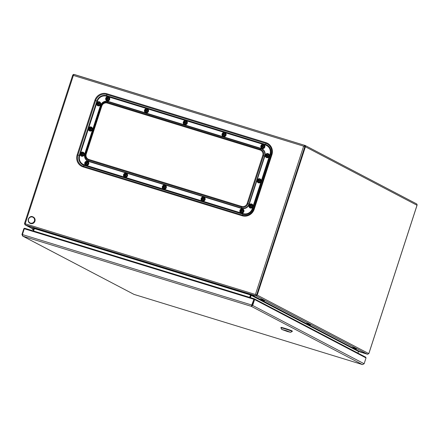 <?xml version="1.0" encoding="UTF-8"?>
<svg xmlns="http://www.w3.org/2000/svg" width="439" height="439" viewBox="0 0 439 439"><rect width="100%" height="100%" fill="white"/><g stroke="black" fill="none" stroke-linecap="round" stroke-linejoin="round"><path stroke-width="0.66" d="M304.216 146.346A1.229 0.362 -72.9 0 1 304.77 145.369L73.933 74.454A1.229 0.362 107.1 0 0 73.379 75.431L304.276 146.379L303.634 146.165L255.438 294.509L256.178 294.772L256.129 295.227L257.221 295.118L368.804 353.62M33.594 230.996L34.374 228.593L33.463 227.841L25.16 224.889L25.182 223.775L24.48 223.599L25.144 224.883L33.66 227.951M416.205 203.701L416.666 203.954A1.229 1.174 117.7 0 1 417.012 205.249L417.001 205.276M304.556 145.858L304.699 145.935A0.637 0.609 117.7 0 1 304.875 146.604L256.678 294.948L256.08 294.723M74.257 74.482L305.072 145.479A1.229 1.174 117.7 0 1 305.418 146.774L257.221 295.118L255.981 295.804L251.404 294.799L250.384 297.598M33.199 230.876L33.968 228.499L33.556 227.89M32.36 228.686L24.985 224.817L32.365 228.67M24.518 223.627L25.325 224.324M367.58 354.273L359.036 351.255M357.933 353.115L358.471 351.458L359.261 351.315L367.558 354.268L368.815 353.593L417.012 205.249L305.418 146.774M250.757 294.745L249.84 297.428M304.737 145.293L305.072 145.479L304.699 145.935M72.726 75.256A1.229 1.174 117.7 0 1 73.768 74.416L74.284 74.493M255.438 294.509L25.182 223.775L73.379 75.431L72.72 75.283M249.807 297.417L250.707 294.756M249.637 297.368L250.532 294.827M250.576 295.046L251.371 294.788L255.948 295.787L256.129 295.227M256.019 294.69L255.948 295.787L25.16 224.889M256.167 295.238L255.981 295.804L367.558 354.268L358.465 351.474L367.553 354.273M251.404 294.794L260.349 299.486M304.381 146.412L304.682 145.924M304.704 145.282L304.661 145.924M74.306 74.498L73.933 74.454M304.276 146.379L304.836 146.593L256.639 294.937M256.162 294.805L256.628 295.052M32.437 228.576L32.991 228.697L32.727 229.498L32.305 228.977M33.825 228.949L32.991 228.697M33.562 229.756L32.727 229.498M24.386 228.818L23.843 228.648L21.95 234.475L22.674 236.078L133.988 294.388M253.649 299.283L254.192 299.453L254.335 298.827L365.742 357.203L366.022 357.922L364.129 363.75L362.488 364.584M254.055 299.349L254.236 298.789L254.604 299.541L254.06 299.376L252.167 305.198L251.443 305.764L252.024 305.149L254.093 298.734L24.666 228.253L24.304 228.752L22.416 234.574L22.905 236.177L134.005 294.393L362.362 364.546L251.262 306.329L251.805 305.566M366.022 357.922L254.604 299.541L252.71 305.368L251.262 306.329L253.918 299.277M251.443 305.764L251.871 305.067L22.416 234.574M24.304 228.752L253.764 299.244L254.093 298.734M23.843 228.648L24.6 228.242M287.057 331.335L282.93 329.815L286.217 330.699L289.389 331.917L287.057 331.335M287.391 331.511L281.723 329.437L286.233 330.633L290.591 332.318L287.391 331.511M281.723 329.437L280.905 327.84A5.943 0.313 18 0 1 280.9 327.823A5.943 0.313 18 0 1 286.651 329.36A5.943 0.313 18 0 1 292.204 331.494A5.943 0.313 18 0 1 292.193 331.505L290.591 332.318M280.9 327.823L281.031 327.417A5.943 0.313 18 0 1 286.782 328.959A5.943 0.313 18 0 1 292.336 331.088L292.204 331.494M33.282 217.042A3.523 3.364 117.7 0 1 34.697 221.755A3.523 3.364 117.7 0 1 30.017 223.281M32.459 217.036A3.188 3.046 -62.3 0 0 28.458 220.806A3.188 3.046 -62.3 0 0 33.507 222.359A3.188 3.046 -62.3 0 0 32.459 217.036M353.845 347.803L356.446 348.764L356.292 349.235L352.215 347.907L352.369 347.441L353.845 347.803M353.68 348.357L352.259 348.017A5.625 5.625 0 0 0 356.199 349.301L353.68 348.357M307.871 323.713L310.472 324.673L310.318 325.145L306.246 323.817L306.395 323.351L307.871 323.713M307.706 324.267L306.285 323.927A5.625 5.625 0 0 0 310.225 325.211L307.706 324.267M261.896 299.623L264.498 300.583L264.349 301.05L260.272 299.727L260.42 299.255L261.896 299.623M261.732 300.177L260.311 299.837A5.625 5.625 0 0 0 264.251 301.121L261.732 300.177M80.189 154.116L79.7 155.62A7.43 7.09 -62.3 0 0 83.037 164.279A7.43 7.09 -62.3 0 0 84.195 164.757L243.206 213.606A7.43 7.09 -62.3 0 0 252.288 208.64L269.969 154.221A7.43 7.09 -62.3 0 0 266.627 145.556A7.43 7.09 -62.3 0 0 265.474 145.079L263.68 144.53M263.263 144.404L224.894 132.611M224.483 132.485L186.109 120.698M185.697 120.571L147.328 108.784M146.911 108.658L108.543 96.871M108.131 96.745L106.463 96.229A7.43 7.09 -62.3 0 0 97.381 101.2L96.904 102.671M96.558 103.73L88.716 127.864M88.371 128.923L80.529 153.057M242.877 209.101A2.124 2.025 117.7 0 1 243.338 212.46A2.124 2.025 117.7 0 1 240.912 212.86M243.096 210.237A1.487 1.416 117.7 0 1 241.719 212.41A1.487 1.416 117.7 0 1 240.616 210.171A1.487 1.416 117.7 0 1 243.096 210.237M241.472 211.252L241.62 211.34A2.047 0.686 58.7 0 0 241.905 211.785L242.29 211.576L242.054 211.104L242.591 210.638L242.405 210.254A2.047 0.834 155.7 0 0 241.911 210.44L241.499 209.979A1.965 0.801 155.7 0 0 241.121 210.182A2.047 0.686 58.7 0 0 241.263 210.61L241.549 210.731L241.126 211.433M241.472 210.956L241.192 210.835A2.047 0.834 155.7 0 0 240.813 211.126A1.965 0.658 58.7 0 0 241 211.51L241.406 211.274M241.697 210.374L242.482 210.407M241.121 210.182L241.549 210.731M241.604 211.214L242.032 211.719M251.959 204.135A2.124 2.025 117.7 0 1 252.42 207.488A2.124 2.025 117.7 0 1 249.989 207.894M252.173 205.265A1.487 1.416 117.7 0 1 250.801 207.438A1.487 1.416 117.7 0 1 249.698 205.2A1.487 1.416 117.7 0 1 252.173 205.265M250.548 206.286L250.696 206.368A2.047 0.686 58.7 0 0 250.987 206.818L251.366 206.61L251.207 205.907L251.673 205.666L251.481 205.287A2.047 0.834 155.7 0 0 250.993 205.474L250.581 205.008A1.965 0.801 155.7 0 0 250.197 205.216A2.047 0.686 58.7 0 0 250.34 205.644L250.625 205.765L250.203 206.467M250.554 205.99L250.268 205.869A2.047 0.834 155.7 0 0 249.895 206.154A1.965 0.658 58.7 0 0 250.082 206.539L250.482 206.303M250.773 205.408L251.558 205.436M250.197 205.216L250.625 205.765M250.68 206.248L251.108 206.747M204.097 197.188A2.124 2.025 117.7 0 1 204.558 200.541A2.124 2.025 117.7 0 1 202.127 200.947M204.311 198.318A1.487 1.416 117.7 0 1 202.933 200.491A1.487 1.416 117.7 0 1 201.836 198.252A1.487 1.416 117.7 0 1 204.311 198.318M202.686 199.339L202.834 199.427A2.047 0.686 58.7 0 0 203.125 199.871L203.504 199.663L203.345 198.966L203.811 198.724L203.619 198.34A2.047 0.834 155.7 0 0 203.125 198.527L202.714 198.06A1.965 0.801 155.7 0 0 202.335 198.269A2.047 0.686 58.7 0 0 202.478 198.697L202.763 198.818L202.341 199.52M202.692 199.043L202.406 198.922A2.047 0.834 155.7 0 0 202.028 199.213A1.965 0.658 58.7 0 0 202.22 199.591L202.62 199.361M202.911 198.461L203.696 198.494M202.335 198.269L202.763 198.818M202.818 199.301L203.246 199.805M83.251 152.306A2.124 2.025 117.7 0 1 83.712 155.658A2.124 2.025 117.7 0 1 81.281 156.064M83.465 153.436A1.487 1.416 117.7 0 1 82.088 155.609A1.487 1.416 117.7 0 1 80.99 153.37A1.487 1.416 117.7 0 1 83.465 153.436M81.841 154.457L81.989 154.539A2.047 0.686 58.7 0 0 82.28 154.989L82.658 154.78L82.499 154.078L82.966 153.837L82.773 153.458A2.047 0.834 155.7 0 0 82.285 153.645L81.873 153.178A1.965 0.801 155.7 0 0 81.489 153.387A2.047 0.686 58.7 0 0 81.632 153.815L81.917 153.935L81.495 154.638M81.846 154.16L81.561 154.04A2.047 0.834 155.7 0 0 81.182 154.325A1.965 0.658 58.7 0 0 81.374 154.709L81.775 154.473M82.066 153.579L82.85 153.612M81.489 153.387L81.917 153.935M81.972 154.418L82.4 154.918M87.745 161.442A2.124 2.025 117.7 0 1 88.206 164.801A2.124 2.025 117.7 0 1 85.775 165.201M87.959 162.578A1.487 1.416 117.7 0 1 86.587 164.751A1.487 1.416 117.7 0 1 85.484 162.512A1.487 1.416 117.7 0 1 87.959 162.578M86.335 163.593L86.488 163.681A2.047 0.686 58.7 0 0 86.774 164.126L87.152 163.917L86.993 163.22L87.46 162.979L87.273 162.595A2.047 0.834 155.7 0 0 86.779 162.781L86.368 162.32A1.965 0.801 155.7 0 0 85.984 162.523A2.047 0.686 58.7 0 0 86.126 162.951L86.412 163.072L85.989 163.774M86.34 163.297L86.055 163.176A2.047 0.834 155.7 0 0 85.682 163.467A1.965 0.658 58.7 0 0 85.868 163.851L86.269 163.615M86.56 162.715L87.345 162.748M85.984 162.523L86.412 163.072M86.467 163.555L86.895 164.06M126.531 173.356A2.124 2.025 117.7 0 1 126.986 176.714A2.124 2.025 117.7 0 1 124.561 177.115M126.745 174.492A1.487 1.416 117.7 0 1 125.367 176.665A1.487 1.416 117.7 0 1 124.27 174.426A1.487 1.416 117.7 0 1 126.745 174.492M125.12 175.512L125.269 175.595A2.047 0.686 58.7 0 0 125.554 176.044L125.938 175.836L125.702 175.359L126.24 174.892L126.053 174.508A2.047 0.834 155.7 0 0 125.559 174.7L125.148 174.234A1.965 0.801 155.7 0 0 124.769 174.442A2.047 0.686 58.7 0 0 124.912 174.87L125.197 174.991L124.775 175.693M125.126 175.216L124.841 175.095A2.047 0.834 155.7 0 0 124.462 175.381A1.965 0.658 58.7 0 0 124.654 175.765L125.055 175.529M125.345 174.634L126.13 174.662M124.769 174.442L125.197 174.991M125.252 175.474L125.68 175.973M263.834 144.607A2.124 2.025 117.7 0 1 263.866 144.618A2.124 2.025 117.7 0 1 264.673 147.438A2.124 2.025 117.7 0 1 261.896 148.377A2.124 2.025 117.7 0 1 261.863 148.366M262.132 145.15A1.487 1.416 117.7 0 1 264.196 146.478A1.487 1.416 117.7 0 1 261.973 147.696A1.487 1.416 117.7 0 1 262.132 145.15M263.438 145.913L262.758 146.094L262.456 145.479A1.965 0.801 155.7 0 0 262.078 145.688A2.047 0.686 58.7 0 0 262.22 146.116L262.506 146.236L262.083 146.939M262.654 145.88L262.868 145.946A2.047 0.834 155.7 0 1 263.362 145.759L263.548 146.138L263.01 146.604L263.246 147.081L262.862 147.29A2.047 0.686 58.7 0 1 262.577 146.84L262.988 147.219M262.429 146.461L262.143 146.341A2.047 0.834 155.7 0 0 261.77 146.626A1.965 0.658 58.7 0 0 261.957 147.01L262.363 146.774M262.078 145.688L262.506 146.236M268.333 153.743A2.124 2.025 117.7 0 1 269.167 156.58A2.124 2.025 117.7 0 1 266.363 157.502M266.627 154.287A1.487 1.416 117.7 0 1 268.69 155.62A1.487 1.416 117.7 0 1 266.468 156.833A1.487 1.416 117.7 0 1 266.627 154.287M267.933 155.049L267.252 155.236L266.95 154.621A1.965 0.801 155.7 0 0 266.572 154.83A2.047 0.686 58.7 0 0 266.714 155.252L267 155.373L266.577 156.075M266.923 155.894L267.071 155.982A2.047 0.686 58.7 0 0 267.356 156.427L267.741 156.218L267.505 155.746L268.042 155.28L267.856 154.896A2.047 0.834 155.7 0 0 267.362 155.082L267.252 155.236M266.923 155.598L266.643 155.477A2.047 0.834 155.7 0 0 266.264 155.768A1.965 0.658 58.7 0 0 266.451 156.152L266.857 155.916M267.055 155.856L267.483 156.361M266.572 154.83L267 155.373M225.053 132.688A2.124 2.025 117.7 0 1 225.887 135.525A2.124 2.025 117.7 0 1 223.083 136.447M223.347 133.231A1.487 1.416 117.7 0 1 225.416 134.564A1.487 1.416 117.7 0 1 223.188 135.783A1.487 1.416 117.7 0 1 223.347 133.231M224.653 133.994L223.978 134.18L223.671 133.566A1.965 0.801 155.7 0 0 223.292 133.774A2.047 0.686 58.7 0 0 223.435 134.202L223.72 134.323L223.297 135.025M223.868 133.966L224.082 134.032A2.047 0.834 155.7 0 1 224.576 133.84L224.768 134.224L224.296 134.466L224.461 135.168L224.082 135.377A2.047 0.686 58.7 0 1 223.791 134.927L224.203 135.305M223.649 134.548L223.363 134.427A2.047 0.834 155.7 0 0 222.985 134.713A1.965 0.658 58.7 0 0 223.177 135.097L223.577 134.861M223.292 133.774L223.72 134.323M99.62 101.914A2.124 2.025 117.7 0 1 100.46 104.751A2.124 2.025 117.7 0 1 97.656 105.673M97.919 102.457A1.487 1.416 117.7 0 1 99.982 103.791A1.487 1.416 117.7 0 1 97.76 105.003A1.487 1.416 117.7 0 1 97.919 102.457M99.225 103.22L98.545 103.406L98.243 102.792A1.965 0.801 155.7 0 0 97.864 103A2.047 0.686 58.7 0 0 98.007 103.428L98.292 103.544L97.87 104.246M98.44 103.187L98.654 103.253A2.047 0.834 155.7 0 1 99.148 103.066L99.335 103.45L98.797 103.917L99.033 104.389L98.649 104.597A2.047 0.686 58.7 0 1 98.363 104.153L98.775 104.531M98.215 103.769L97.935 103.648A2.047 0.834 155.7 0 0 97.557 103.939A1.965 0.658 58.7 0 0 97.743 104.323L98.149 104.087M97.864 103L98.292 103.544M108.702 96.948A2.124 2.025 117.7 0 1 109.541 99.779A2.124 2.025 117.7 0 1 106.732 100.707M106.995 97.491A1.487 1.416 117.7 0 1 109.064 98.819A1.487 1.416 117.7 0 1 106.836 100.037A1.487 1.416 117.7 0 1 106.995 97.491M108.301 98.254L107.626 98.435L107.325 97.82A1.965 0.801 155.7 0 0 106.94 98.029A2.047 0.686 58.7 0 0 107.083 98.457L107.368 98.577L106.946 99.28M107.517 98.221L107.736 98.287A2.047 0.834 155.7 0 1 108.224 98.1L108.417 98.479L107.95 98.72L108.109 99.423L107.731 99.631A2.047 0.686 58.7 0 1 107.44 99.181L107.851 99.56M107.297 98.802L107.012 98.682A2.047 0.834 155.7 0 0 106.639 98.967A1.965 0.658 58.7 0 0 106.825 99.351L107.226 99.115M106.94 98.029L107.368 98.577M147.488 108.861A2.124 2.025 117.7 0 1 148.322 111.693A2.124 2.025 117.7 0 1 145.518 112.62M145.781 109.404A1.487 1.416 117.7 0 1 147.844 110.732A1.487 1.416 117.7 0 1 145.622 111.95A1.487 1.416 117.7 0 1 145.781 109.404M147.087 110.167L146.412 110.354L146.105 109.734A1.965 0.801 155.7 0 0 145.726 109.942A2.047 0.686 58.7 0 0 145.869 110.37L146.154 110.491L145.732 111.193M146.302 110.134L146.516 110.2A2.047 0.834 155.7 0 1 147.01 110.013L147.197 110.398L146.659 110.858L146.895 111.336L146.511 111.544A2.047 0.686 58.7 0 1 146.225 111.1L146.637 111.479M146.077 110.716L145.797 110.595A2.047 0.834 155.7 0 0 145.419 110.886A1.965 0.658 58.7 0 0 145.605 111.265L146.011 111.034M145.726 109.942L146.154 110.491M260.146 178.936A2.124 2.025 117.7 0 1 260.492 182.399A2.124 2.025 117.7 0 1 258.176 182.695M260.437 180.264A1.487 1.416 117.7 0 1 258.78 182.223A1.487 1.416 117.7 0 1 258.011 179.836A1.487 1.416 117.7 0 1 260.437 180.264M258.653 181.06L258.818 181.17A2.047 0.752 67.1 0 0 259.043 181.647L259.444 181.499L259.279 180.994L259.877 180.605L259.745 180.199A2.047 0.779 164.4 0 0 259.229 180.319L259.125 180.445M259.026 180.22L258.895 179.787A1.965 0.746 164.4 0 0 258.489 179.941L258.845 180.533L258.467 180.605A2.047 0.779 164.4 0 0 258.061 180.83A1.965 0.719 67.1 0 0 258.192 181.241L258.851 181.016M258.467 180.605L258.845 180.533M258.489 179.941A2.047 0.752 67.1 0 0 258.566 180.391M258.741 180.747L258.335 181.181M258.829 181.022L259.186 181.592M259.795 180.352L259.12 180.429M91.438 127.107A2.124 2.025 117.7 0 1 91.894 130.465A2.124 2.025 117.7 0 1 89.468 130.866M91.652 128.243A1.487 1.416 117.7 0 1 90.275 130.416A1.487 1.416 117.7 0 1 89.177 128.177A1.487 1.416 117.7 0 1 91.652 128.243M90.028 129.264L90.176 129.346A2.047 0.686 58.7 0 0 90.467 129.796L90.846 129.587L90.681 128.885L91.153 128.643L90.961 128.259A2.047 0.834 155.7 0 0 90.467 128.451L90.055 127.985A1.965 0.801 155.7 0 0 89.677 128.193A2.047 0.686 58.7 0 0 89.819 128.622L90.105 128.742L89.682 129.445M90.033 128.967L89.748 128.846A2.047 0.834 155.7 0 0 89.369 129.132A1.965 0.658 58.7 0 0 89.561 129.516L89.962 129.28M90.253 128.386L91.038 128.413M89.677 128.193L90.105 128.742M90.16 129.225L90.588 129.725M165.311 185.274A2.124 2.025 117.7 0 1 165.772 188.627A2.124 2.025 117.7 0 1 163.341 189.033M165.525 186.405A1.487 1.416 117.7 0 1 164.153 188.578A1.487 1.416 117.7 0 1 163.05 186.339A1.487 1.416 117.7 0 1 165.525 186.405M163.901 187.426L164.054 187.508A2.047 0.686 58.7 0 0 164.34 187.958L164.718 187.749L164.839 186.427A2.047 0.834 155.7 0 0 164.345 186.613L163.934 186.147A1.965 0.801 155.7 0 0 163.555 186.356A2.047 0.686 58.7 0 0 163.698 186.784L163.977 186.904L163.555 187.607M163.906 187.129L163.621 187.009A2.047 0.834 155.7 0 0 163.248 187.294A1.965 0.658 58.7 0 0 163.434 187.678L163.835 187.442M164.131 186.548L164.91 186.58M163.555 186.356L163.977 186.904M164.032 187.387L164.466 187.887M186.268 120.774A2.124 2.025 117.7 0 1 187.107 123.611A2.124 2.025 117.7 0 1 184.298 124.533M184.567 121.318A1.487 1.416 117.7 0 1 186.63 122.651A1.487 1.416 117.7 0 1 184.407 123.864A1.487 1.416 117.7 0 1 184.567 121.318M185.867 122.08L185.192 122.267L184.89 121.652A1.965 0.801 155.7 0 0 184.506 121.855A2.047 0.686 58.7 0 0 184.654 122.283L184.934 122.404L184.512 123.107M185.082 122.047L185.302 122.113A2.047 0.834 155.7 0 1 185.796 121.927L185.982 122.311L185.516 122.552L185.675 123.249L185.296 123.458A2.047 0.686 58.7 0 1 185.011 123.013L185.423 123.392M184.863 122.629L184.578 122.508A2.047 0.834 155.7 0 0 184.204 122.799A1.965 0.658 58.7 0 0 184.391 123.183L184.792 122.947M184.506 121.855L184.934 122.404M265.935 142.609L106.924 93.759A9.867 9.417 -62.3 0 0 94.862 100.361L77.176 154.78A9.867 9.417 -62.3 0 0 83.152 166.924L242.163 215.774A9.867 9.417 -62.3 0 0 254.225 209.173L271.906 154.753A9.867 9.417 -62.3 0 0 265.935 142.609A1.021 0.302 107.1 0 0 265.793 143.333L265.743 144.53L106.732 95.68A8.045 7.682 -62.3 0 0 96.893 101.063L79.212 155.483A8.045 7.682 -62.3 0 0 84.079 165.388A1.021 0.302 107.1 0 0 84.348 164.839L84.195 164.757M359.261 351.315L355.403 349.296M352.297 347.666L309.429 325.2M306.323 323.576L263.455 301.11M358.471 351.458L250.614 295.057M304.452 146.225L304.907 146.467M304.534 146.072L304.891 146.258M34.363 228.626L33.968 228.499M33.463 227.841L251.371 294.788M34.374 228.593L250.422 294.964M77.176 154.78L79.689 155.647M94.862 100.361L95.598 100.602L77.917 155.022A9.148 8.731 -62.3 0 0 83.448 166.282L84.079 165.388L243.096 214.237A8.045 7.682 -62.3 0 0 252.93 208.854L270.611 154.435A8.045 7.682 -62.3 0 0 265.743 144.53A1.021 0.302 -72.9 0 1 265.639 145.133M83.152 166.924A1.021 0.302 -72.9 0 1 83.448 166.282L242.465 215.132A9.148 8.731 -62.3 0 0 253.643 209.008L252.288 208.64M106.924 93.759A1.021 0.302 107.1 0 0 106.781 94.484A9.148 8.731 -62.3 0 0 95.598 100.602L97.37 101.228M271.906 154.753L271.329 154.588A9.148 8.731 -62.3 0 0 265.793 143.333L106.781 94.484L106.732 95.68A1.021 0.302 -72.9 0 1 106.628 96.278M254.225 209.173L253.643 209.008L271.329 154.588L269.969 154.221M242.163 215.774A1.021 0.302 -72.9 0 1 242.465 215.132L243.096 214.237A1.021 0.302 107.1 0 0 243.36 213.689L243.206 213.606M251.262 306.329L22.905 236.177M364.129 363.75L252.167 305.198M21.95 234.475L22.4 234.613M32.667 216.778A3.523 3.364 117.7 0 1 34.56 221.684A3.523 3.364 117.7 0 1 28.469 218.841A3.523 3.364 117.7 0 1 32.667 216.778M84.82 153.645L100.405 105.673A6.365 6.075 117.7 0 1 108.186 101.414L260.996 148.36A6.365 6.075 117.7 0 1 264.849 156.191L249.264 204.162A6.365 6.075 117.7 0 1 241.477 208.421L88.673 161.475A6.365 6.075 117.7 0 1 84.82 153.645L85.062 153.71A6.064 5.789 -62.3 0 0 88.733 161.173L241.538 208.119A6.064 5.789 -62.3 0 0 248.957 204.064L264.541 156.092A6.064 5.789 -62.3 0 0 260.87 148.629L260.996 148.36M101.81 106.029L101.228 105.87A5.175 4.939 -62.3 0 1 107.55 102.408A1.021 0.302 -72.9 0 0 107.248 103.05A4.45 4.253 -62.3 0 0 101.81 106.029L86.22 154.001A4.45 4.253 -62.3 0 0 88.914 159.478L241.724 206.423A4.45 4.253 -62.3 0 0 247.168 203.444L262.752 155.472L263.488 155.719A5.175 4.939 -62.3 0 0 260.36 149.353L260.87 148.629L108.065 101.683A6.064 5.789 -62.3 0 0 100.646 105.739L85.062 153.71L85.643 153.837A5.175 4.939 -62.3 0 0 88.771 160.202L241.576 207.148A5.175 4.939 -62.3 0 0 247.903 203.685L263.488 155.719L264.849 156.191M262.752 155.472A4.45 4.253 -62.3 0 0 260.058 149.995A1.021 0.302 -72.9 0 1 260.36 149.353L107.55 102.408L108.186 101.414M247.168 203.444L249.264 204.162M241.724 206.423A1.021 0.302 107.1 0 0 241.576 207.148L241.477 208.421M88.914 159.478A1.021 0.302 107.1 0 0 88.771 160.202L88.673 161.475M86.22 154.001L85.643 153.837L101.228 105.87L100.405 105.673M107.248 103.05L260.058 149.995M243.7 209.963A2.124 2.025 117.7 0 1 240.879 212.849A2.124 2.025 117.7 0 1 240.073 210.029A2.124 2.025 117.7 0 1 243.7 209.963M243.458 210.034A1.91 1.822 -62.3 0 0 240.276 209.952A1.91 1.822 -62.3 0 0 241.691 212.827A1.91 1.822 -62.3 0 0 243.458 210.034M252.782 204.991A2.124 2.025 117.7 0 1 249.961 207.877A2.124 2.025 117.7 0 1 249.149 205.057A2.124 2.025 117.7 0 1 252.782 204.991M252.54 205.062A1.91 1.822 -62.3 0 0 249.357 204.98A1.91 1.822 -62.3 0 0 250.773 207.861A1.91 1.822 -62.3 0 0 252.54 205.062M204.92 198.049A2.124 2.025 117.7 0 1 202.099 200.93A2.124 2.025 117.7 0 1 201.287 198.11A2.124 2.025 117.7 0 1 204.92 198.049M204.678 198.121A1.91 1.822 -62.3 0 0 201.496 198.033A1.91 1.822 -62.3 0 0 202.911 200.914A1.91 1.822 -62.3 0 0 204.678 198.121M84.074 153.167A2.124 2.025 117.7 0 1 81.253 156.048A2.124 2.025 117.7 0 1 80.441 153.227A2.124 2.025 117.7 0 1 84.074 153.167M83.833 153.233A1.91 1.822 -62.3 0 0 80.65 153.151A1.91 1.822 -62.3 0 0 82.066 156.032A1.91 1.822 -62.3 0 0 83.833 153.233M88.568 162.304A2.124 2.025 117.7 0 1 85.748 165.19A2.124 2.025 117.7 0 1 84.941 162.37A2.124 2.025 117.7 0 1 88.568 162.304M88.327 162.375A1.91 1.822 -62.3 0 0 85.144 162.293A1.91 1.822 -62.3 0 0 86.56 165.168A1.91 1.822 -62.3 0 0 88.327 162.375M127.348 174.217A2.124 2.025 117.7 0 1 124.533 177.104A2.124 2.025 117.7 0 1 123.721 174.283A2.124 2.025 117.7 0 1 127.348 174.217M127.112 174.288A1.91 1.822 -62.3 0 0 123.924 174.206A1.91 1.822 -62.3 0 0 125.34 177.082A1.91 1.822 -62.3 0 0 127.112 174.288M261.913 144.623A2.124 2.025 117.7 0 1 264.618 147.411A2.124 2.025 117.7 0 1 260.777 146.505A2.124 2.025 117.7 0 1 261.913 144.623M261.951 144.777A1.91 1.822 -62.3 0 0 261.748 148.053A1.91 1.822 -62.3 0 0 264.607 146.489A1.91 1.822 -62.3 0 0 261.951 144.777M266.407 153.765A2.124 2.025 117.7 0 1 269.112 156.547A2.124 2.025 117.7 0 1 265.271 155.647A2.124 2.025 117.7 0 1 266.407 153.765M266.446 153.919A1.91 1.822 -62.3 0 0 266.243 157.195A1.91 1.822 -62.3 0 0 269.102 155.631A1.91 1.822 -62.3 0 0 266.446 153.919M225.081 132.704L223.122 132.71A2.124 2.025 117.7 0 1 225.833 135.497A2.124 2.025 117.7 0 1 221.991 134.592A2.124 2.025 117.7 0 1 223.133 132.71C221.64 133.857 221.618 135.102 223.056 136.436L223.111 136.463M223.166 132.863A1.91 1.822 -62.3 0 0 222.963 136.139A1.91 1.822 -62.3 0 0 225.822 134.575A1.91 1.822 -62.3 0 0 223.166 132.863M97.699 101.936A2.124 2.025 117.7 0 1 100.405 104.718A2.124 2.025 117.7 0 1 96.564 103.818A2.124 2.025 117.7 0 1 97.699 101.936M97.738 102.089A1.91 1.822 -62.3 0 0 97.535 105.365A1.91 1.822 -62.3 0 0 100.394 103.802A1.91 1.822 -62.3 0 0 97.738 102.089M106.781 96.964A2.124 2.025 117.7 0 1 109.481 99.752A2.124 2.025 117.7 0 1 105.645 98.846A2.124 2.025 117.7 0 1 106.781 96.964M106.814 97.118A1.91 1.822 -62.3 0 0 106.611 100.394A1.91 1.822 -62.3 0 0 109.47 98.83A1.91 1.822 -62.3 0 0 106.814 97.118M147.515 108.877L145.556 108.877A2.124 2.025 117.7 0 1 148.267 111.665A2.124 2.025 117.7 0 1 144.426 110.76A2.124 2.025 117.7 0 1 145.567 108.877C144.074 110.03 144.052 111.27 145.49 112.603L145.545 112.636M145.6 109.037A1.91 1.822 -62.3 0 0 145.397 112.307A1.91 1.822 -62.3 0 0 148.256 110.743A1.91 1.822 -62.3 0 0 145.6 109.037M261.079 180.072A2.124 2.025 117.7 0 1 258.148 182.684A2.124 2.025 117.7 0 1 257.336 179.864A2.124 2.025 117.7 0 1 261.079 180.072M260.826 180.116A1.91 1.822 -62.3 0 0 257.704 179.567A1.91 1.822 -62.3 0 0 258.697 182.64A1.91 1.822 -62.3 0 0 260.826 180.116M92.256 127.968A2.124 2.025 117.7 0 1 89.441 130.855A2.124 2.025 117.7 0 1 88.629 128.034A2.124 2.025 117.7 0 1 92.256 127.968M92.02 128.04A1.91 1.822 -62.3 0 0 88.832 127.958A1.91 1.822 -62.3 0 0 90.247 130.838A1.91 1.822 -62.3 0 0 92.02 128.04M166.134 186.136A2.124 2.025 117.7 0 1 163.313 189.017A2.124 2.025 117.7 0 1 162.507 186.196A2.124 2.025 117.7 0 1 166.134 186.136M165.893 186.202A1.91 1.822 -62.3 0 0 162.71 186.12A1.91 1.822 -62.3 0 0 164.126 189A1.91 1.822 -62.3 0 0 165.893 186.202M184.347 120.796A2.124 2.025 117.7 0 1 187.052 123.578A2.124 2.025 117.7 0 1 183.211 122.679A2.124 2.025 117.7 0 1 184.347 120.796M184.38 120.95A1.91 1.822 -62.3 0 0 184.177 124.226A1.91 1.822 -62.3 0 0 187.036 122.662A1.91 1.822 -62.3 0 0 184.38 120.95M417.05 205.276L368.848 353.62M304.902 145.353L416.424 203.795M72.682 75.256L24.48 223.599M32.223 229.12L32.409 228.549M362.411 364.562L133.994 294.393M33.353 217.075L32.662 216.773C29.847 215.148 25.956 220.674 29.945 223.242L30.082 223.314M242.91 209.118L242.849 209.085C239.853 209.14 239.195 210.391 240.879 212.849L240.94 212.877M251.986 204.146L251.931 204.119C248.935 204.168 248.276 205.425 249.961 207.877L250.016 207.905M204.124 197.204L204.069 197.171C201.073 197.226 200.414 198.477 202.099 200.93L202.154 200.963M83.278 152.317L83.223 152.289C80.227 152.338 79.569 153.595 81.253 156.048L81.308 156.075M87.773 161.459L87.718 161.426C84.722 161.481 84.063 162.732 85.748 165.19L85.803 165.218M126.558 173.372L126.503 173.345C123.502 173.394 122.849 174.645 124.533 177.104L124.588 177.131M263.866 144.618L261.902 144.623C260.426 145.775 260.404 147.016 261.836 148.349L261.896 148.377M268.361 153.76L266.396 153.76C264.92 154.912 264.898 156.158 266.33 157.491L266.391 157.519M99.653 101.93L97.688 101.93C96.212 103.083 96.19 104.328 97.623 105.662L97.683 105.689M108.729 96.959L106.77 96.964C105.294 98.117 105.272 99.357 106.704 100.69L106.759 100.718M260.173 178.953L260.118 178.925C257.117 178.975 256.464 180.226 258.148 182.684L258.203 182.712M91.466 127.123L91.411 127.096C88.409 127.145 87.756 128.397 89.441 130.855L89.496 130.882M165.338 185.285L165.283 185.258C162.287 185.307 161.629 186.564 163.313 189.017L163.368 189.044M186.295 120.791L184.336 120.791C182.86 121.943 182.838 123.189 184.27 124.522L184.325 124.55"/></g></svg>
